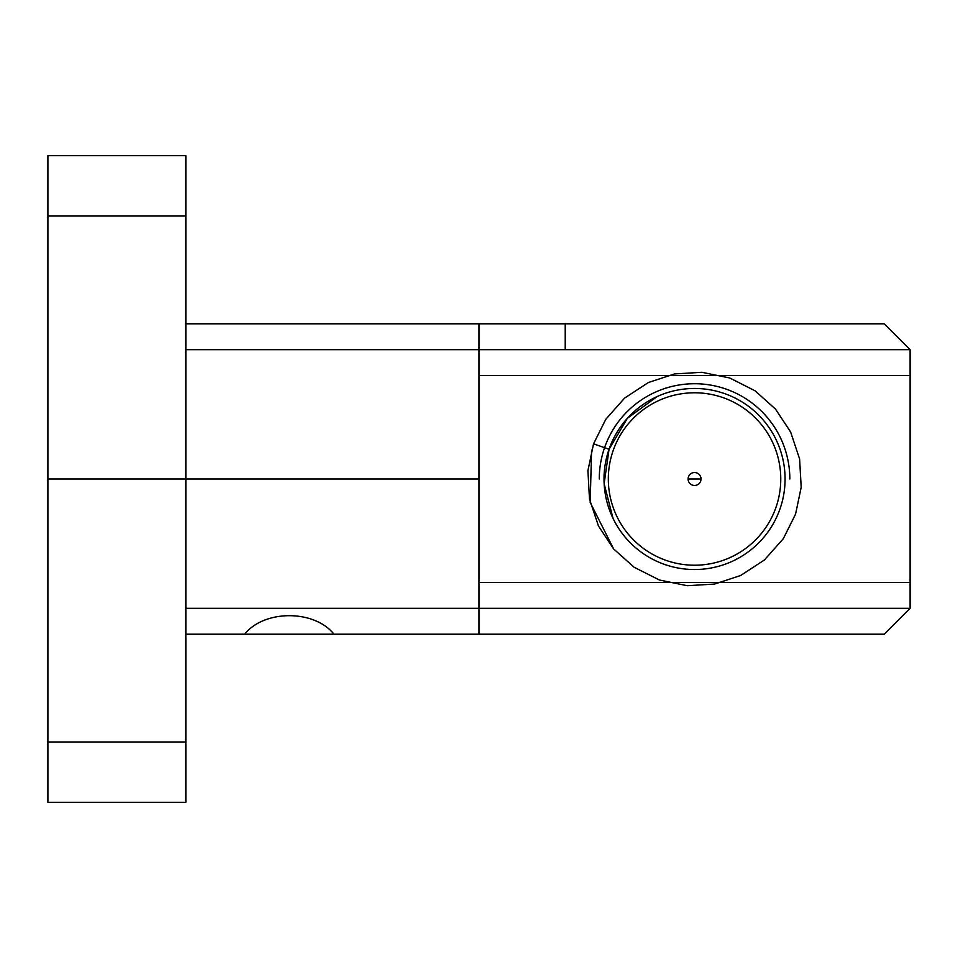 <?xml version="1.0" encoding="UTF-8"?>
<svg xmlns="http://www.w3.org/2000/svg" width="958" height="958" viewBox="0 0 958 958"><rect width="100%" height="100%" fill="white"/><g stroke="black" fill="none" stroke-linecap="round" stroke-linejoin="round"><path stroke-width="1.44" d="M688.084 479L701.016 479L688.084 479M185.852 323.804L565.22 323.804L565.22 349.67M479 323.804L479 349.67L185.852 349.67M910.1 349.67L910.1 375.536L479 375.536L479 349.67L910.1 349.67L884.234 323.804L565.22 323.804M910.1 582.464L910.1 608.33L479 608.33L479 582.464L910.1 582.464L910.1 375.536M789.823 479A95.273 95.273 0 0 0 694.55 383.727A95.273 95.273 0 0 0 599.277 479M479 582.464L479 375.536M47.9 741.971L47.9 479L479 479L47.9 479L47.9 155.675L185.852 155.675L185.852 802.325L47.9 802.325L47.9 741.971L185.852 741.971M185.852 216.029L47.9 216.029M244.649 634.196L333.983 634.196C314.344 609.516 264.288 609.516 244.649 634.196L185.852 634.196M185.852 608.33L479 608.33L479 634.196L333.983 634.196M479 634.196L884.234 634.196L910.1 608.33M776.052 439.59A90.531 90.531 0 0 1 733.96 560.502A90.531 90.531 0 0 1 613.048 518.41A90.531 90.531 0 0 1 655.14 397.498A90.531 90.531 0 0 1 776.052 439.59M772.172 441.47A86.22 86.22 0 0 0 657.02 401.378A86.22 86.22 0 0 0 616.928 516.53A86.22 86.22 0 0 0 732.08 556.622A86.22 86.22 0 0 0 772.172 441.47M688.73 481.814A6.467 6.467 0 0 1 691.736 473.18A6.467 6.467 0 0 1 700.37 476.186A6.467 6.467 0 0 1 697.364 484.82A6.467 6.467 0 0 1 688.73 481.814M591.577 450.068L590.2 502.459L613.599 548.898L634.04 567.196L659.391 580.009L687.221 585.709L714.608 584.057L740.678 575.495L764.448 559.951L783.297 538.707L795.559 514.159L801.187 487.311L799.607 458.942L790.625 431.998L775.501 409.102L755.06 390.804L729.709 377.991L701.879 372.291L674.492 373.943L648.422 382.505L624.652 398.049L605.803 419.293L593.541 443.841L587.913 470.689L589.493 499.058L598.475 526.002L613.599 548.898L634.04 567.196L659.391 580.009L687.221 585.709L714.608 584.057L740.678 575.495L764.448 559.951L783.297 538.707L795.559 514.159L801.187 487.311L799.607 458.942L790.625 431.998L775.501 409.102L755.06 390.804L729.709 377.991L701.879 372.291L674.492 373.943L648.422 382.505L624.652 398.049L605.803 419.293L593.541 443.841L609.048 449.242M657.14 396.564L627.382 418.299L609.048 449.242L604.139 483.754L613.048 518.41"/></g></svg>
